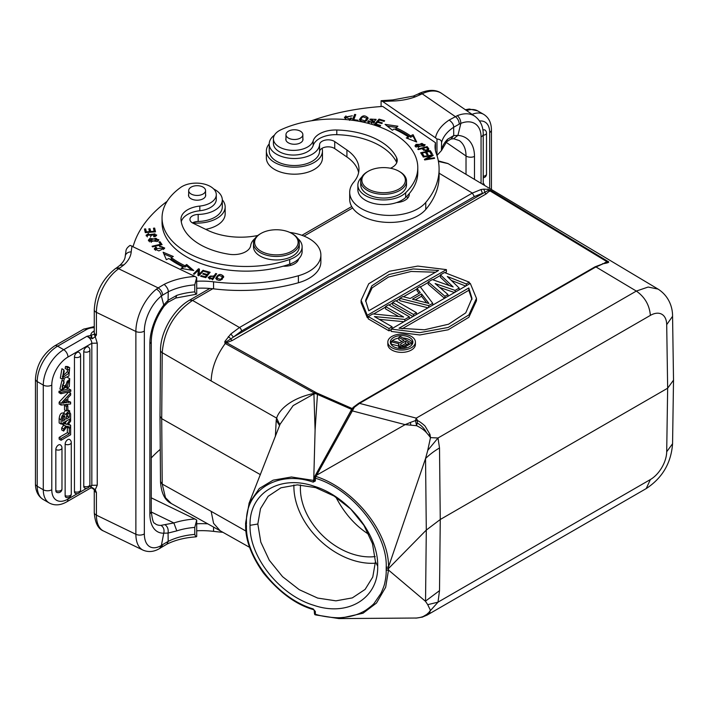 <?xml version="1.0" encoding="UTF-8"?>
<svg xmlns="http://www.w3.org/2000/svg" width="709" height="709" viewBox="0 0 709 709"><rect width="100%" height="100%" fill="white"/><g stroke="black" fill="none" stroke-linecap="round" stroke-linejoin="round"><path stroke-width="1.06" d="M428.537 435.06L430.496 437.621L427.722 450.401L438.011 437.994L430.496 437.621L429.973 434.422L428.546 435.042L426.481 432.658C424.257 430.097 420.969 427.784 416.608 425.701L405.123 424.638L316.524 475.252L315.886 476.413C354.615 488.918 389.064 532.92 388.523 566.934L386.201 567.36C387.805 534.054 352.692 489.13 315.354 478.229L315.354 480.968L314.477 479.603L314.468 477.361A1.719 0.993 0 0 0 315.354 478.229L315.886 476.413A1.719 0.753 -150.4 0 0 314.699 476.519A1.719 1.719 0 0 0 314.468 477.361A1.719 0.993 0 0 1 314.681 476.891M430 434.431L425.214 426.348C425.152 425.825 419.028 420.854 417.636 420.747L417.167 422.981C421.385 425.373 424.496 428.599 426.49 432.65M417.176 422.954L416.608 425.71L415.483 420.579L410.343 422.467L410.901 425.143M429.938 612.071L430.071 610.724M430.478 610.387L427.722 604.662M429.131 612.035L438.011 602.154L650.375 479.55L646.227 488.581C662.366 477.955 671.148 463.012 672.566 443.737L666.699 451.757A22.892 13.099 -59.6 0 1 650.375 479.55M426.907 615.128L429.964 612.106L428.856 612.647M425.365 601.205L388.523 570.063L385.661 587.256L376.479 603.049L363.017 613.232L338.911 618.585L416.608 618.026C421.288 617.486 424.682 616.272 426.783 614.384L422.059 617.202M205.707 229.344A28.041 16.192 0 0 0 218.602 224.336A28.041 16.192 0 0 0 225.161 213.932L225.161 206.922A28.041 16.192 180 0 1 218.602 217.326A28.041 16.192 180 0 1 192.458 222.892A8.588 4.954 180 0 1 192.458 222.892A8.588 4.954 180 0 1 198.165 221.456L198.165 214.446A8.588 4.954 0 0 0 189.932 219.391A8.588 4.954 0 0 0 192.999 223.193L207.533 230.23A51.509 29.743 0 0 0 257.837 235.485M222.298 199.796A28.041 16.192 180 0 1 225.161 206.922M213.657 188.957A25.178 14.543 180 0 1 222.298 199.92A25.178 14.543 180 0 1 220.986 204.547A25.178 14.543 180 0 1 216.405 209.261A25.178 14.543 180 0 1 198.165 214.446M222.298 199.92L222.298 206.922A25.178 14.543 180 0 1 198.165 221.456M133.124 246.51A171.702 99.127 180 0 1 167.076 201.356M196.703 288.262A57.234 33.039 180 0 1 213.569 288.838A131.635 75.996 0 0 0 298.392 282.758A40.067 23.131 0 0 0 311.508 276.838A40.067 23.131 0 0 0 320.876 261.976L320.876 254.965A40.067 23.131 180 0 1 311.508 269.837A40.067 23.131 180 0 1 298.392 275.748A131.635 75.996 180 0 1 213.569 281.827A57.234 33.039 0 0 0 196.703 281.251M289.786 232.419A40.067 23.131 180 0 1 320.876 254.965M194.771 284.867L196.703 277.503L196.703 293.943L195.888 294.368L194.771 291.878L194.771 284.867A51.225 29.574 0 0 0 168.237 291.816L168.077 300.27L163.761 305.003A40.067 21.031 115.8 0 0 149.865 343.608A6.009 3.465 180 0 0 151.265 341.375L151.265 511.481A6.009 3.465 180 0 1 149.865 513.706L149.865 343.608M194.771 291.878A51.225 29.574 0 0 0 176.798 295.361L175.699 297.957M176.798 295.361L168.077 300.27L167.944 302.318M66.451 410.981L66.451 406.496L64.51 405.371L65.902 404.564L67.842 405.69L67.842 410.174L66.451 410.981L64.51 409.864L64.51 405.371M67.842 405.69L66.451 406.496M69.677 367.696L67.736 366.571L65.529 366.456L65.166 368.423L67.107 369.549L67.479 367.581L69.677 367.696L68.906 375.992L62.295 379.182L63.854 369.859L64.191 371.383L63.004 377.427L69.243 372.907L68.933 369.637M67.47 369.424L67.302 371.782L69.243 372.907M67.302 371.782L62.339 376.426M67.107 369.54L68.808 369.566M65.529 366.456L67.479 367.581M62.295 379.182L60.354 378.065L61.905 368.733L63.854 369.859M62.419 419.196L63.181 418.753L64.998 419.808L62.427 421.288C62.516 416.502 63.323 414.756 64.838 416.068L64.599 415.784M63.181 416.245L63.181 418.753M63.172 416.396L64.998 417.45L64.998 419.808M64.998 417.45L64.227 415.713M66.327 416.936L67.47 416.28L69.296 417.326L66.345 419.037L66.841 414.038L68.924 412.984M69.296 417.326L69.269 413.728L67.435 412.682L67.47 416.28M69.252 413.737L68.764 412.922M61.089 419.746L61.089 424.053L59.148 422.936L59.148 418.629L61.089 419.746C61.683 415.199 63.163 413.427 65.538 414.437L68.924 410.857L69.792 411.007L67.842 409.882M67.798 410.201L68.924 410.857L70.634 413.914L70.634 418.54L61.089 424.053M65.476 410.422L63.615 413.196M63.597 413.312C61.222 412.301 59.742 414.074 59.148 418.629M63.225 412.975L65.538 414.437M66.247 385.147L65.742 387.123L61.86 390.145L59.91 389.019L62.002 380.308L63.943 381.424L64.049 383.046C61.869 386.113 61.692 387.885 63.518 388.372L69.721 378.668L69.269 386.538L67.417 388.257L67.293 386.662L68.853 380.423L66.938 381.894L66.221 385.155M62.924 388.355L63.518 388.372L62.454 387.752M69.721 378.668L67.541 377.436M64.306 379.368L63.526 381.185M62.871 384.402L62.259 386.582M65.476 387.132L67.417 388.257M66.079 385.962L67.293 386.662M67.479 380.884L66.291 384.73M61.86 390.145L63.943 381.424M60.93 393.752L60.93 392.369L70.794 389.977L70.794 391.368L60.93 393.752L58.989 392.635L58.989 391.244L68.853 388.851L70.794 389.977M60.93 392.369L58.989 391.244M70.643 421.181L68.073 424.691L70.634 425.249L70.634 427.261L67.009 426.295L63.65 431.072L63.65 429.007L65.893 425.985L63.65 425.373L63.65 423.388L66.947 424.381L70.634 419.143L70.634 421.181M63.952 424.859L61.71 427.89L61.71 429.955L63.65 431.072M61.71 427.89L63.65 429.007M61.71 423.698L63.65 425.373M63.65 423.388L62.95 422.981M66.752 420.783L65.006 423.264L66.947 424.381M65.006 423.264L63.34 422.759M70.111 418.842L70.634 419.143M68.507 424.088L70.634 425.249M69.296 433.775L61.089 438.517L59.148 437.4L67.355 432.658L69.296 433.775L69.296 428.28L67.355 427.164L68.277 426.632M59.148 437.4L59.148 439.155L61.089 440.271L61.089 438.517M61.089 440.271L70.634 434.759L70.634 427.509L69.296 428.28M67.355 432.658L67.355 427.164M69.837 427.048L70.634 427.509M84.663 488.014A3.713 2.145 -60 0 1 83.759 486.25L83.759 351.664A3.713 2.145 -60 0 1 85.222 348.11A3.713 2.145 -60 0 1 86.383 347.126A3.713 2.145 -60 0 1 88.333 347.002A3.722 3.722 0 0 1 89.901 350.033L89.901 484.619A3.722 2.145 0 0 1 87.73 486.569A3.722 2.145 0 0 1 83.759 486.25M75.925 493.499A3.713 2.145 -60 0 1 75.331 493.384A3.713 2.145 -60 0 1 75.119 493.26A3.713 2.145 -60 0 1 74.8 492.932A3.713 2.145 -60 0 1 74.622 492.613A3.713 2.145 -60 0 1 74.48 492.081A3.713 2.145 -60 0 1 74.454 491.629L74.454 357.044A3.713 2.145 -60 0 1 75.907 353.481A3.713 2.145 -60 0 1 77.077 352.497A3.713 2.145 -60 0 1 79.027 352.382A3.722 3.722 0 0 1 80.587 355.413A3.722 2.145 0 0 1 78.424 357.363A3.722 2.145 0 0 1 74.454 357.044M66.611 497.488A3.713 2.145 -60 0 1 66.026 497.372A3.713 2.145 -60 0 1 65.813 497.248A3.713 2.145 -60 0 1 65.494 496.92A3.713 2.145 -60 0 1 65.317 496.601A3.713 2.145 -60 0 1 65.175 496.07A3.713 2.145 -60 0 1 65.139 495.618L65.139 444.197A3.713 2.145 -60 0 1 66.602 440.635A3.713 2.145 -60 0 1 67.763 439.651A3.713 2.145 -60 0 1 69.721 439.536A3.722 3.722 0 0 1 71.281 442.567A3.722 2.145 0 0 1 70.413 443.94A3.722 2.145 0 0 1 65.139 444.197M57.305 492.463A3.713 2.145 -60 0 1 56.711 492.347A3.713 2.145 -60 0 1 56.507 492.232A3.713 2.145 -60 0 1 56.179 491.895A3.713 2.145 -60 0 1 56.011 491.576A3.713 2.145 -60 0 1 55.869 491.045A3.713 2.145 -60 0 1 55.834 490.593L55.834 449.568A3.713 2.145 -60 0 1 57.296 446.014A3.713 2.145 -60 0 1 58.457 445.022A3.713 2.145 -60 0 1 60.407 444.906A3.722 3.722 0 0 1 61.975 447.937A3.722 2.145 0 0 1 61.107 449.32A3.722 2.145 0 0 1 55.834 449.568M64.749 401.188L64.262 401.693M64.749 401.622L66.575 402.677L63.331 402.623M64.005 403.004A16.573 9.563 -60 0 0 62.649 403.297L66.575 399.309L66.575 402.677M67.816 398.024L67.816 402.49L70.634 402.092L70.634 403.962L61.089 405.078L61.089 403.297L70.634 393.105L70.634 395.09L67.816 398.024M61.089 403.297L59.148 402.18L68.693 391.988L70.634 393.105M61.089 405.078L59.148 403.962L59.148 402.18M67.816 401.09L70.634 402.092M163.903 306.341L163.761 305.003M151.274 512.004L173.865 522.95L160.934 525.378C163.602 527.079 164.541 529.676 163.761 533.186L168.068 533.071L168.184 541.392L162.662 544.618L161.448 547.375L159.791 548.411C154.092 551.868 148.509 552.444 143.041 550.14A34.626 18.177 -64.2 0 1 135.88 534.285L135.88 331.475L96.415 312.359A6.009 3.465 180 0 1 94.27 309.7L94.27 332.361A6.009 3.465 0 0 0 94.297 332.663A6.009 3.465 0 0 0 96.415 335.02L95.245 336.678L94.182 334.178L96.415 335.02L96.415 312.359A34.626 18.177 115.8 0 1 118.678 268.773A6.009 3.758 -124.5 0 0 115.266 268.729L116.453 267.913M162.662 544.618L161.342 545.469A28.617 15.022 -64.2 0 1 144.344 533.859L144.344 331.05A28.617 15.022 -64.2 0 1 161.342 296.052L162.662 295.13C162.352 292.037 160.846 289.627 158.151 287.898L156.441 289.139A34.626 18.177 115.8 0 0 135.88 331.475A6.009 3.465 180 0 0 144.344 331.05M194.771 534.409L194.771 527.407L196.703 520.034L196.703 536.474L195.888 536.908L194.771 534.409A51.225 29.574 0 0 0 168.184 541.392L166.925 544.149C175.15 540.063 184.801 537.635 195.888 536.864M163.744 533.177L161.377 545.487M165.286 524.961C167.643 526.716 168.574 529.419 168.068 533.071L176.798 530.881L173.865 522.95A57.234 33.039 0 0 1 194.931 518.988L196.703 520.034M151.265 457.952A171.702 99.127 180 0 1 160.252 449.338M196.703 530.793A57.234 33.039 180 0 1 213.569 531.369A131.635 75.996 0 0 0 222.901 532.299M207.737 523.836A57.234 33.039 0 0 0 196.703 523.783M151.265 497.833L194.931 518.988M161.377 296.078L163.744 304.994M196.703 277.503L194.931 276.448A57.234 33.039 0 0 0 164.187 284.344L158.151 287.898L118.678 268.773L119.856 267.958L116.506 267.993M94.182 489.618L95.245 489.715L96.415 492.507L94.182 489.618M94.244 489.751L94.27 489.848A6.009 3.465 0 0 0 96.415 492.507L96.415 515.168L135.88 534.285A6.009 3.465 180 0 0 144.344 533.859M94.2 489.653L91.922 487.96L92.321 487.624L95.245 489.715L97.239 485.195L91.833 485.328L90.451 488.164M90.282 488.217L92.321 487.624M90.451 488.182L91.621 487.863M94.27 331.936A3.43 2.145 -124.5 0 1 93.047 331.661A9.447 5.45 0 0 0 90.849 335.446L86.959 336.27C90.016 337.945 91.638 340.276 91.833 343.271L97.239 343.129L97.239 485.195M94.182 334.178L90.849 335.446L91.638 338.379L86.959 336.27L63.721 349.688A6.009 3.465 60 0 1 67.967 357.044A22.892 13.214 -60 0 0 51.784 385.084A6.009 3.465 180 0 1 43.666 385.288A6.009 3.465 180 0 1 43.284 385.084L37.214 381.575L37.214 486.259A28.901 16.688 120 0 0 43.196 499.49C38.082 496.265 35.503 491.045 35.45 483.804A6.009 3.465 0 0 0 37.214 486.259L43.284 489.759A6.009 3.465 0 0 0 43.666 489.963A6.009 3.465 0 0 0 51.784 489.759A22.892 13.214 -60 0 0 56.534 500.253A22.892 13.214 -60 0 0 67.967 499.109L77.361 493.686M91.231 335.304L92.312 338.716L91.638 338.379M97.239 343.129L95.245 336.678L92.312 338.716M119.856 267.958L123.924 264.847L119.989 265.272M162.662 295.13L168.237 291.816C168.485 289.689 167.138 287.198 164.187 284.344M194.931 276.448L130.119 245.376C127.31 247.335 125.918 249.329 125.945 251.358M119.954 265.237C123.304 262.091 125.068 259.095 125.227 256.25L125.998 250.676M291.753 233.429L292.56 233.899A22.892 13.214 180 0 1 299.269 243.24A22.892 13.214 180 0 1 286.046 255.222A22.892 13.214 180 0 1 261.656 253.37A22.892 13.214 180 0 1 253.485 243.24A22.892 13.214 180 0 1 260.185 233.899L260.992 233.429A21.749 12.558 0 0 0 262.392 251.925A21.749 12.558 0 0 0 292.409 250.791A21.749 12.558 0 0 0 291.753 233.429A21.749 12.558 0 0 0 290.353 232.685A21.749 12.558 0 0 0 260.992 233.429M299.269 243.24L299.269 246.75A22.892 13.214 180 0 1 286.046 258.723A22.892 13.214 180 0 1 261.656 256.871A22.892 13.214 180 0 1 253.485 246.75L253.485 243.24M189.064 189.108A8.446 4.874 180 0 1 198.396 185.749A8.446 4.874 180 0 1 205.557 190.57A8.446 4.874 180 0 1 205.167 192.033A8.446 4.874 180 0 1 195.835 195.383A8.446 4.874 180 0 1 188.674 190.57A8.446 4.874 180 0 1 189.064 189.108M188.674 194.346A8.588 4.954 0 0 0 188.532 195.241A8.588 4.954 0 0 0 191.598 199.043A8.588 4.954 0 0 0 200.744 199.734A8.588 4.954 0 0 0 205.699 195.241A8.588 4.954 0 0 0 205.557 194.346M297.656 238.375A25.754 14.871 180 0 1 302.131 246.75A25.754 14.871 180 0 1 289.697 259.476A84.132 48.575 180 0 1 192.104 255.116A84.132 48.575 180 0 1 162.051 217.902A84.132 48.575 180 0 1 180.662 187.433A20.029 11.566 180 0 1 209.137 185.829A20.029 11.566 180 0 1 216.289 194.691A20.029 11.566 180 0 1 199.814 206.071A22.892 13.214 0 0 0 180.981 219.072A22.892 13.214 0 0 0 181.008 219.71A65.246 37.666 0 0 0 204.245 246.759A65.246 37.666 0 0 0 229.104 254.256A17.167 9.917 0 0 0 250.711 245.509A25.754 14.871 180 0 1 255.089 238.375M162.051 217.902L162.051 222.573A84.132 48.575 180 0 0 283.192 266.194A84.132 48.575 0 0 0 289.697 264.147A25.754 14.871 0 0 0 298.631 258.909A25.754 14.871 180 0 0 302.131 251.42L302.131 246.75M216.289 194.691L216.289 199.362A20.029 11.566 180 0 1 199.814 210.741A22.892 13.214 0 0 0 181.265 221.687M283.192 266.194A14.304 8.26 0 0 0 295.369 263.278A14.304 8.26 0 0 0 298.631 258.909M296.592 260.637A14.304 8.26 180 0 1 297.372 261.47M155.812 248.185L155.812 247.157L154.305 248.815L158.887 250.915L164.683 247.999L159.507 245.988L159.72 246.679L161.874 246.643L163.478 247.964L155.484 248.824L155.493 250.348M163.46 249.541L163.478 247.964M163.451 247.778L164.453 248.682M154.535 249.533L155.484 248.735M155.484 248.824L156.609 247.663L155.812 247.157M153.764 229.583L154.659 229.512L155.191 231.861M149.156 230.239L150.042 230.168L150.503 232.215M144.778 230.381L145.673 230.31L146.178 232.543M145.673 230.31L145.673 228.91L144.468 228.998L145.283 232.614L155.501 231.843L154.659 228.112L154.659 229.512M154.659 228.112L153.454 228.201L154.145 231.276L150.671 231.533L150.042 228.768L148.846 228.856L149.466 231.621L146.338 231.861L145.673 228.91M154.145 231.94L154.145 231.276M150.671 232.206L150.671 231.533M150.042 230.168L150.042 228.768M149.466 232.295L149.466 231.621M146.338 232.534L146.338 231.861M153.578 236.239L153.924 236.833L155.625 236.336L156.68 234.936L147.286 235.228L147.321 236.903M150.405 237.01L151.921 234.466M155.368 234.582L156.494 235.61M146.293 236L147.286 235.282M147.286 235.228L148.837 234.174L148.509 233.562L146.089 235.264L151.983 234.236M148.509 234.245L148.509 233.562M151.948 234.351L154.899 233.855M154.872 233.864L155.386 234.803L153.587 236.257M159.747 243.169L161.235 244.818M160.518 244.986L160.518 244.268L152.098 246.245L152.532 246.865L162.077 244.623L160.03 241.707L160.03 243.107M160.03 241.707L158.905 241.973L160.518 244.268M149.528 240.236L155.918 238.268L157.699 239.695L151.221 241.68L149.528 240.236L149.555 241.849M157.664 241.344L157.699 239.695M157.682 239.518L158.674 240.413M148.544 240.936L149.555 240.014M157.292 241.539L158.869 239.713L149.9 238.437L148.358 240.227L157.292 241.539M206.691 275.748L208.694 274.055L208.694 272.655L207.205 274.48L203.261 273.417L202.747 274.046L206.691 275.119L205.353 276.767L201.134 275.624L200.62 276.262L205.778 277.653L206.691 276.519L206.691 275.119M208.694 273.275L209.226 273.417M205.778 277.653L210.156 272.274L204.839 270.829L204.839 271.6M204.839 270.829L204.316 271.467L208.694 272.655M207.205 275.89L207.205 274.48M203.261 274.188L203.261 273.417M205.353 277.538L205.353 276.767M201.134 276.395L201.134 275.624M182.647 268.684L183.073 266.983A99.304 57.332 0 0 1 168.893 258.501L166.349 259.654L163.141 252.236L173.315 256.498L171.144 257.482L171.144 258.891A96.442 55.674 0 0 0 184.916 267.125L186.697 265.902L191.705 270.182M163.885 253.946L171.711 257.225M186.697 265.902L186.697 264.501L193.734 270.519L180.999 268.41L183.073 266.983M184.916 267.125L184.916 265.724L186.697 264.501M184.916 265.724A96.442 55.674 180 0 1 171.144 257.482M198.298 270.413L199.344 270.457M197.997 275.455L198.298 270.182L197.9 275.42L198.83 275.73L203.917 270.554L203.049 270.271L203.049 271.441M199.052 275.5L199.451 269.092L198.52 268.782L193.433 273.958L194.301 274.241L198.298 270.182M203.049 270.271L199.052 274.33M198.52 270.182L198.52 268.782M216.821 278.07L218.709 275.376L222.617 276.696L220.641 279.452L216.821 278.07L216.874 279.887M222.209 279.373L222.617 276.696M215.855 278.77L217.193 276.811M222.564 276.315L223.557 277.423M223.663 276.687L223.645 276.421C220.614 273.284 217.982 273.931 215.766 278.38C218.833 281.562 221.465 280.906 223.645 276.421L223.645 276.971M212.824 279.249L213.763 277.839L213.763 276.43L212.452 278.424L212.452 279.825M212.452 278.415L209.678 277.768L209.678 279.169M213.763 276.43C210.201 275.659 208.845 276.102 209.687 277.76L209.279 277.175L209.279 278.575M213.763 277.086L215.855 274.959M208.393 277.919L209.297 277.033M214.189 277.184L214.189 275.774L208.154 277.29L209.128 278.38M209.111 278.398L212.992 279.284L216.662 273.736L215.687 273.523L215.687 274.924M215.687 273.523L214.189 275.774M372.837 313.901L403.651 317.02L385.545 306.572L388.594 304.808L409.35 316.79L404.777 319.431L374.405 316.568L392.077 326.769L389.028 328.533L368.263 316.542L372.837 313.901M368.263 316.542L368.263 318.882L389.028 330.864L389.028 328.533M392.077 326.769L392.077 328.568M391.164 329.632L389.028 330.864M404.777 319.431L404.777 321.23M379.244 319.36L403.979 321.7M409.35 316.79L409.35 318.589M385.545 306.572L385.545 308.902L398.742 316.524M416.467 312.687L413.418 314.45L392.653 302.459L395.702 300.705L416.467 312.687L416.467 314.486M413.418 316.249L413.418 314.45M392.653 302.459L392.653 304.799L412.948 316.515M421.571 293.925L412.425 299.207L428.927 303.452L421.571 293.925L421.571 296.265L426.676 302.876M421.571 296.265L415.226 299.925M420.1 286.622L432.729 303.301L428.661 305.641L399.77 298.356L402.818 296.592L410.156 298.48L420.313 292.613L417.052 288.377L420.1 286.622M432.729 305.1L432.729 303.301M417.052 288.377L417.052 290.717L419.072 293.331M399.77 298.356L399.77 300.687L428.014 307.821M428.661 305.641L428.661 307.449M432.295 279.576L453.14 286.923L440.422 274.879L444.49 272.531L469.314 282.173L466.265 283.937L447.317 276.51L459.148 288.04L455.089 290.389L435.122 283.556L447.973 294.501L444.924 296.256L428.227 281.925L432.295 279.576M428.227 281.925L428.227 284.256L444.552 298.276M444.924 296.256L444.924 298.055M447.973 294.501L447.973 296.3M455.089 290.389L455.089 292.188M439.713 287.464L454.504 292.525M459.148 288.04L459.148 289.839M466.265 283.937L466.265 285.736M451.332 280.418L465.716 286.055M469.314 282.173L469.314 283.972M440.422 274.879L440.422 277.219L449.214 285.532M365.64 301.511L372.163 287.827L388.488 277.051L411.193 271.458L435.503 272.229M438.552 270.475L413.108 268.941L388.993 274.507L371.826 285.851L365.596 300.341L368.76 310.764L438.552 270.475M446.413 269.624L367.289 315.31L361.103 300.332L368.724 283.76L389.401 271.263L417.769 266.088L446.413 269.624L446.413 271.964L445.048 272.752M368.263 317.083L367.289 317.65L367.289 315.31M440.422 275.42L432.871 279.78M428.227 282.457L420.384 286.994M417.052 288.918L403.465 296.761M399.77 298.888L396.171 300.971M392.653 303L389.055 305.074M385.545 307.103L373.625 313.981M361.103 300.332L361.103 302.672L367.289 317.65M402.074 328.825L468.817 290.291L471.946 299.544M468.817 290.291L468.817 287.951L471.981 298.374L465.751 312.864L448.584 324.208L424.478 329.774L399.034 328.24L468.817 287.951M391.164 329.091L470.297 283.405L476.475 298.383L468.853 314.956L448.177 327.452L419.817 332.627L391.164 329.091L391.164 331.431L419.817 334.967L448.177 329.791L468.853 317.295L476.475 300.722L476.475 298.383M407.108 344.459L405.459 343.511L405.459 341.171L409.128 343.289L403.616 346.196L400.939 345.478L400.443 344.92L400.913 343.803L400.913 345.443M401.498 345.797L405.459 343.511M400.913 343.803L405.459 341.171M392.875 340.816L399.92 342.677L403.997 340.329L398.857 337.36L400.293 336.536L411.787 343.165L404.6 347.038L401.214 347.02L398.768 345.602L398.972 343.785L391.2 341.782L392.875 340.816M391.2 341.782L391.2 344.122L398.502 346.001M398.502 344.627L399.202 348.438M398.768 345.602L398.768 347.942M399.264 346.169L399.264 348.447M400.239 346.728L400.239 348.536M401.214 347.02L401.214 348.58M402.907 347.162L402.907 348.544M404.6 347.038L404.6 348.358M406.044 346.488L406.044 348.066M411.787 343.165L411.787 344.884M398.857 337.36L398.857 339.7L401.968 341.499M402.73 337.936A11.273 6.514 180 0 1 409.589 339.815A11.273 6.514 180 0 1 412.709 343.245M393.646 346.683A11.273 6.514 0 0 0 405.929 348.092A11.273 6.514 0 0 0 412.895 342.075A11.273 6.514 0 0 0 409.589 337.475A11.273 6.514 0 0 0 397.306 336.066A11.273 6.514 0 0 0 390.34 342.075A11.273 6.514 0 0 0 393.646 346.683M390.526 343.245A11.273 6.514 180 0 1 391.2 341.933M391.386 341.676A11.273 6.514 180 0 1 398.857 338.104M391.864 347.711A13.79 7.967 180 0 1 387.823 342.075A13.79 7.967 180 0 1 396.34 334.719A13.79 7.967 180 0 1 411.371 336.447A13.79 7.967 180 0 1 415.412 342.075A13.79 7.967 180 0 1 406.895 349.44A13.79 7.967 180 0 1 391.864 347.711M387.823 342.075L387.823 344.414A13.79 7.967 0 0 0 391.864 350.042A13.79 7.967 0 0 0 406.895 351.77A13.79 7.967 0 0 0 415.412 344.414L415.412 342.075M246.466 525.67L245.855 524.403L246.466 525.67C245.137 557.177 277.981 598.653 313.165 608.898L315.354 611.468L315.354 614.198L314.699 614.543L315.895 614.933L314.699 614.543M245.633 524.82L245.589 523.366M300.545 484.929A59.813 42.708 -136.2 0 0 300.394 488.536A59.813 42.708 -136.2 0 0 375.194 556.565M335.915 497.195C344.459 513.476 355.439 525.874 368.848 534.382M375.433 563.194A67.249 48.026 43.8 0 1 293.889 486.454A67.249 48.026 43.8 0 1 293.907 484.991M257.819 524.022L260.806 542.11L269.305 560.27L282.563 576.674L299.242 589.684L317.641 598.068L335.933 600.842L352.329 597.891L365.117 589.401L372.766 577.046L375.451 561.67L372.464 543.581L363.965 525.422L350.707 509.027L334.028 496.008L315.629 487.624L297.337 484.859L280.941 487.801L268.153 496.291L260.504 508.645L257.819 524.022L250.038 525.316C249.169 493.18 279.745 474.427 313.865 486.152C347.968 496.256 378.553 534.586 377.684 566.163C378.553 598.29 347.977 617.052 313.857 605.318C279.745 595.214 249.169 556.884 250.038 525.316M427.749 604.671L438.011 602.154L439.509 590.65L425.409 601.214L427.749 604.671M415.173 618.08L416.608 618.071M426.783 614.384L428.475 612.789M606.035 262.676L607.835 261.364L490.823 190.473L488.829 190.136L489.724 190.712L486.126 193.938L232.144 340.568A1.719 0.993 60 0 1 230.974 338.867L241.494 331.014A2.863 1.648 -120 0 0 239.482 327.514L230.815 333.983L233.394 337.05L484.938 192.228A1.719 0.993 -120 0 0 486.126 193.938M439.101 173.209L472.345 193.07L481.021 189.533L483.786 189.143L484.929 192.228L488.838 190.127M490.823 190.473L489.724 190.721L606.86 261.621L604.21 263.154M483.786 189.143L488.262 189.4L488.829 190.136M488.262 189.4L490.123 190.083M481.03 189.498L482.43 193.256L474.356 196.57L241.494 331.014M228.289 336.624L230.957 338.867L225.976 341.889L224.859 341.472L230.815 333.983M352.036 409.102L352.302 408.588L316.613 392.892L226.57 342.651L225.267 343.493C216.351 355.705 211.645 368.193 211.158 380.946L276.652 418.115C279.107 409.616 291.319 398.21 313.529 393.513L313.919 393.929L293.163 405.592L280.073 424.257M226.357 342.607L225.506 343.643L313.919 392.839L313.529 393.504L314.291 393.034L315.744 393.672L316.613 392.892M279.842 424.859L276.652 418.115L276.218 420.286L279.585 425.533M275.376 436.46L276.218 420.286M410.351 422.484L405.114 424.611M316.524 475.252L315.354 475.358L314.699 476.519M316.622 475.225L354.376 407.25A1.719 0.948 -146.1 0 0 353.117 407.409L350.973 410.945A1.719 0.718 28.9 0 1 352.134 410.848A1.719 0.718 28.9 0 1 352.205 410.865L405.123 424.638M673.515 379.873L672.566 316.311L666.699 324.651A22.892 13.329 -60.4 0 0 650.375 315.39C649.488 305.092 644.8 296.982 636.327 291.071L416.254 418.124L415.483 420.579L417.636 420.747L416.254 418.124L359.543 403.377L354.376 407.25M353.516 407.462L354.58 407.019M351.824 409.058L336.837 436.496M313.422 480.489L315.345 480.977M314.699 478.531L313.768 479.036L313.165 482.129L315.354 480.968M313.475 480.401L291.452 476.989L273.16 480.161L259.352 488.448L249.045 503.461M313.165 482.129C278.265 469.863 245.19 490.096 246.466 522.639L245.837 521.399M313.768 479.027L315.088 430.195L313.919 393.929L315.744 393.672L317.446 394.417L318.173 393.655M315.088 430.203L317.446 394.417L351.655 409.394A1.719 0.709 28.7 0 0 351.832 409.439M314.893 391.944L313.919 392.839L315.248 392.139M232.144 340.568L226.57 342.651L225.506 343.643M226.029 342.5L225.976 341.889L226.029 342.5M224.939 343.183L224.859 341.472M474.356 196.57L472.345 193.07L239.482 327.514L192.556 300.421C174.219 313.006 164.107 330.429 162.21 352.683L211.158 380.946M448.079 163.619L438.428 161.43M358.32 404.068L595.914 266.912L636.327 291.071L648.15 287.039L658.067 289.104L447.893 163.504L438.322 160.863M673.55 380.104L667.656 388.204L440.262 519.493L439.509 447.955C434.174 451.092 429.521 454.62 425.542 458.537L388.523 566.943L388.532 568.512L386.201 568.884L386.201 567.36M338.911 618.585L315.886 614.969M314.681 612.815L314.468 613.719M314.681 611.22L315.354 611.468L314.202 610.281L314.468 613.684M313.449 609.58L314.202 610.281M313.449 609.589L313.165 608.898M249.665 547.375L220.18 530.766L213.577 523.331L211.158 511.349L245.97 531.094M220.207 530.784L171.303 503.523L165.481 497.691L162.21 484.061L211.158 511.349M260.389 474.64L161.714 418.656L162.21 352.683A5.725 3.279 -179.6 0 1 160.5 350.326L160.004 416.316L161.714 418.656L162.21 484.061L160.588 481.703M245.775 522.905L246.457 525.582M425.542 458.537L426.295 530.084L388.532 568.512L388.523 570.063L386.201 570.408C386.281 573.962 385.847 577.941 384.898 582.355C384.632 584.464 383.303 588.178 380.893 593.495L374.334 603.049C373.59 604.29 370.692 606.7 365.64 610.298C358.878 614.411 351.115 616.821 342.35 617.512C335.951 618.416 321.726 616.538 315.354 614.198M386.201 570.408L386.201 568.884M425.542 601.25L426.295 530.084L440.262 519.493L439.509 590.65M650.375 315.39L438.011 437.994L439.509 447.955M427.749 450.41L425.409 458.953M602.659 263.606L603.412 263.668C608.419 262.879 609.9 262.108 607.835 261.364M594.683 267.603L603.412 263.668M483.219 183.631L484.256 184.234L484.256 185.235M484.256 184.234L483.396 184.721M482.935 130.19A3.713 2.145 -60 0 1 482.997 130.155A3.713 2.145 -60 0 1 483.192 130.048A3.713 2.145 -60 0 1 483.786 129.844A3.713 2.145 -60 0 1 484.15 129.8A3.713 2.145 -60 0 1 484.947 130.031M457.917 135.392L460.85 123.41M481.065 183.33L481.065 136.872A28.617 17.902 -55.5 0 0 460.815 123.384C460.744 120.184 459.574 117.614 457.305 115.664L449.151 120.051A57.234 33.039 0 0 0 435.477 137.812L382.727 101.52L381.087 100.713L381.087 106.536M450.995 139.053L453.645 138.734L457.925 135.401L453.733 135.579L453.636 127.274L459.272 124.11C459.033 120.982 457.713 118.465 455.302 116.577L422.174 93.783A34.626 21.66 -55.5 0 1 441.804 93.526L474.915 116.311A34.626 21.66 -55.5 0 0 457.305 115.664M459.272 124.11L460.815 123.393M441.556 142.624L441.432 150.583L436.974 155.457L436.966 139.026C440.067 139.248 441.601 140.444 441.556 142.624A51.225 29.574 180 0 1 453.636 127.274C453.787 124.74 452.289 122.329 449.151 120.051M451.057 139.026L453.733 135.579L447.583 139.256L446.599 141.685M413.223 96.149L415.377 96.814L420.765 94.465L418.168 93.996M311.455 120.778A171.702 99.127 180 0 1 382.727 106.43L435.477 142.713A57.234 33.039 0 0 0 435.06 146.674A57.234 33.039 0 0 0 436.283 153.472A131.635 75.996 180 0 1 439.101 169.105A131.635 75.996 180 0 1 425.763 202.446A40.067 23.131 180 0 1 415.509 210.015A40.067 23.131 180 0 1 372.828 213.258A40.067 23.131 180 0 1 349.697 192.299A40.067 23.131 180 0 1 353.756 182.151A51.509 29.743 0 0 0 358.976 169.105A51.509 29.743 0 0 0 346.923 149.989L334.728 141.596A8.588 4.954 0 0 0 325.387 140.098A8.588 4.954 0 0 0 319.573 144.583A25.178 14.543 180 0 1 310.595 155.111A25.178 14.543 180 0 1 283.768 157.15A25.178 14.543 180 0 1 269.225 143.98A25.178 14.543 180 0 1 274.48 135.091M319.573 144.583L319.573 151.593A25.178 14.543 180 0 1 293.889 165.525A25.178 14.543 180 0 1 269.225 150.99L269.225 143.98M266.371 150.99L266.371 157.992A28.041 16.192 0 0 0 282.563 172.668A28.041 16.192 0 0 0 312.439 170.399A28.041 16.192 0 0 0 322.453 157.992L322.453 150.99A28.041 16.192 180 0 1 312.439 163.389A28.041 16.192 180 0 1 282.563 165.658A28.041 16.192 180 0 1 266.371 150.99A28.041 16.192 180 0 1 269.234 143.856M319.573 151.593A8.588 4.954 180 0 1 322.063 148.296A28.041 16.192 180 0 1 322.453 150.99M322.063 148.296A8.588 4.954 180 0 1 334.728 148.606L346.923 156.999A51.509 29.743 180 0 1 358.621 172.615M349.697 192.299L349.697 199.309A40.067 23.131 0 0 0 372.828 220.269A40.067 23.131 0 0 0 415.509 217.025A40.067 23.131 0 0 0 425.763 209.456A131.635 75.996 0 0 0 439.101 176.116L439.101 169.105M286.923 132.379A8.446 4.874 180 0 1 296.415 129.898A8.446 4.874 180 0 1 302.858 134.63A8.446 4.874 180 0 1 301.901 136.881A8.446 4.874 180 0 1 292.409 139.363A8.446 4.874 180 0 1 285.966 134.63A8.446 4.874 180 0 1 286.923 132.379M285.966 138.406A8.588 4.954 0 0 0 285.824 139.301A8.588 4.954 0 0 0 287.836 142.491A8.588 4.954 0 0 0 297.346 143.962A8.588 4.954 0 0 0 303 139.301A8.588 4.954 0 0 0 302.858 138.406M390.482 168.246A17.167 9.917 0 0 0 397.226 160.367A17.167 9.917 0 0 0 396.632 157.77A65.246 37.666 0 0 0 383.64 143.413A65.246 37.666 0 0 0 336.793 130.004A22.892 13.214 0 0 0 313.165 140.861A20.029 11.566 180 0 1 298.595 149.989A20.029 11.566 180 0 1 278.105 146.24A20.029 11.566 180 0 1 273.417 138.813A20.029 11.566 180 0 1 280.879 129.8A84.132 48.575 180 0 1 398.112 136.412A84.132 48.575 180 0 1 417.796 167.634A84.132 48.575 180 0 1 405.663 192.751A25.754 14.871 180 0 1 363.894 194.62A25.754 14.871 180 0 1 357.868 185.067A25.754 14.871 180 0 1 361.723 177.232M357.868 185.067L357.868 189.737A25.754 14.871 180 0 0 370.789 202.632A25.754 14.871 180 0 0 396.588 202.579A25.754 14.871 0 0 0 405.663 197.43A84.132 48.575 0 0 0 409.208 193.672A84.132 48.575 180 0 0 417.796 172.305L417.796 167.634M396.748 162.698A17.167 9.917 180 0 0 396.632 162.441A65.246 37.666 0 0 0 336.793 134.675A22.892 13.214 180 0 0 313.165 145.531A20.029 11.566 180 0 1 291.665 155.005A20.029 11.566 180 0 1 273.417 143.484L273.417 138.813M396.588 202.579A14.304 8.26 0 0 0 404.157 200.7A14.304 8.26 0 0 0 409.261 194.372A14.304 8.26 0 0 0 409.208 193.672M406.558 196.553A14.304 8.26 180 0 1 407.914 197.882M373.333 121.921L374.334 122.595M370.16 119.848L371.02 119.254M374.937 119.431L375.859 120.078L376.098 119.342L369.85 119.165L372.916 121.354M368.024 122.329L368.99 122.347M368.104 122.196L368.104 120.796L367.847 121.886L374.627 121.877L371.02 119.094L374.937 119.396L374.786 119.901L375.85 120.087M371.8 124.341L371.8 122.941L369.123 120.973L369.017 121.434M371.8 122.958L372.943 121.345L373.324 121.992M369.159 120.973L368.113 120.796M352.896 120.3L354.615 115.833L355.227 115.913M357.699 120.92L357.965 120.238L353.764 119.697L355.75 114.574L354.615 114.433L352.373 120.238L357.699 120.92M353.764 120.415L353.764 119.697M354.615 115.833L354.615 114.433M366.544 120.973L366.97 118.279L364.931 120.929L360.615 119.458L362.751 116.755L366.97 118.279M360.615 119.458L360.686 121.266M359.587 120.087L361.076 118.146M366.907 117.836L368.024 119.023M359.498 119.724C362.875 122.985 365.755 122.4 368.122 117.978C364.701 114.681 361.82 115.266 359.498 119.724L359.472 119.422M431.054 156.627L431.054 155.785L424.39 159.348L424.682 159.95L434.599 158.329L434.325 157.77L426.543 159.046L433.199 155.475L432.907 154.881L422.998 156.494L423.264 157.052L431.054 155.785M434.325 158.373L434.325 157.77M426.543 159.64L426.543 159.046M432.907 155.634L432.907 154.881M429.955 152.169L430.301 150.689L420.641 152.745L422.67 155.936L423.814 155.688L422.139 153.073L423.025 155.856M422.139 153.073L425.427 152.364L426.942 154.73L428.068 154.491L426.561 152.125L427.279 154.659M430.301 152.089L431.489 153.942M421.43 153.986L422.139 153.826M425.861 153.038L426.561 152.887M426.561 152.125L429.521 151.496L431.134 154.013L432.277 153.773L430.301 150.689M375.309 124.687L379.076 120.512M380.113 126.113L380.671 125.484L375.903 124.066L377.507 122.267L381.805 123.543L382.355 122.923L378.065 121.647L379.51 120.034L384.092 121.39L384.65 120.769L379.04 119.103L374.325 124.385L380.113 126.113M375.903 124.855L375.903 124.066M378.065 122.435L378.065 121.647M379.04 120.503L379.04 119.103M407.879 138.583L408.393 136.934A96.442 55.674 180 0 0 394.124 128.985L392.423 130.234L385.031 124.359L397.882 126.211L395.897 127.682A99.304 57.332 0 0 1 410.582 135.871L413.055 134.666L413.055 136.075L415.837 141.685M395.897 127.682L395.897 129.082A99.304 57.332 180 0 1 410.582 137.271L413.055 136.075M387.185 126.078L396.296 127.39M413.055 134.666L416.706 142.022L406.275 137.963L408.393 136.934M410.582 137.271L410.582 135.871M423.592 150.326L423.131 148.323L426.481 147.437L427.66 149.023L427.66 150.423M423.131 148.323C424.718 150.317 426.224 150.556 427.642 149.032L427.642 150.485M426.978 148.048L428.803 150.219M422.502 149.227L423.131 149.058M418.221 149.617L422.023 148.615C425.116 151.239 427.376 151.309 428.803 148.81L427.155 146.603L417.787 149.067L418.221 149.617M427.155 148.004L427.155 146.603M423.955 146.205L423.964 144.689L418.319 147.073L416.165 145.788L421.899 143.386L423.964 144.689M416.165 145.788L416.165 147.259M415.235 146.533L416.174 145.664M423.964 144.609L424.886 145.345M416.077 144.326L415.013 145.841L424.071 146.125L425.116 144.645L416.077 144.326L416.077 145.726M350.804 119.351L350.804 117.951L349.608 118.988L345.602 117.295L345.726 119.387M344.53 117.889L345.957 115.922M349.608 118.988L349.608 120.388M345.602 117.295L352.329 115.815L344.441 117.198L346.214 119.599M349.138 119.883L351.886 118.235L350.795 117.942M368.246 171.277L367.43 171.746A22.892 13.214 0 0 0 360.73 181.087L360.73 184.827A22.892 13.214 0 0 0 366.083 193.327A22.892 13.214 0 0 0 391.448 197.253A22.892 13.214 0 0 0 406.514 184.827L406.514 181.087A22.892 13.214 0 0 0 401.161 172.597A22.892 13.214 0 0 0 399.805 171.746L398.999 171.277A21.749 12.558 180 0 1 400.284 172.083A21.749 12.558 180 0 1 397.598 189.773A21.749 12.558 180 0 1 366.961 188.231A21.749 12.558 180 0 1 368.246 171.277A21.749 12.558 180 0 1 369.637 170.541A21.749 12.558 180 0 1 398.999 171.277M360.73 181.087A22.892 13.214 0 0 0 366.083 189.587A22.892 13.214 0 0 0 398.334 191.217A22.892 13.214 0 0 0 406.514 181.087M435.388 150.184A57.234 33.039 180 0 1 435.477 149.723L435.477 142.713M436.966 139.026L435.477 137.812M382.727 101.52A171.702 99.127 180 0 1 392.963 101.024L392.777 99.925L381.087 100.713M487.491 189.09L488.279 189.356L489.325 191.412M298.392 282.758L298.392 275.748M213.569 288.838L213.569 281.827M64.705 386.059L62.764 384.943M83.759 351.664A3.722 2.145 0 0 0 87.73 351.983A3.722 2.145 0 0 0 89.901 350.033M74.454 491.629A3.722 2.145 0 0 0 78.424 491.949A3.722 2.145 0 0 0 80.587 489.999L80.587 355.413M65.139 495.618A3.722 2.145 0 0 0 70.413 495.361A3.722 2.145 0 0 0 71.281 493.987L71.281 442.567M55.834 490.593A3.722 2.145 0 0 0 61.107 490.344A3.722 2.145 0 0 0 61.975 488.962L61.975 447.937M159.747 548.332L161.342 545.469M213.569 531.369L213.569 527.079M194.771 527.407A51.225 29.574 0 0 0 176.798 530.881M151.265 511.481C152.231 519.334 153.33 523.251 154.58 523.233L156.166 524.403A34.05 17.876 115.8 0 0 160.934 525.378M149.865 513.706A40.067 21.031 115.8 0 0 163.761 533.186M161.342 296.052C160.837 293.101 159.206 290.796 156.441 289.139M103.576 531.023A34.626 18.177 -64.2 0 1 96.415 515.168A6.009 3.465 0 0 1 94.27 512.518C94.979 522.737 98.081 528.905 103.576 531.023L143.041 550.14M35.45 379.129A6.009 3.465 0 0 0 37.214 381.575A28.901 16.688 120 0 1 57.651 346.178A6.009 3.465 -120 0 0 54.646 345.886C42.868 353.862 36.469 364.94 35.45 379.129L35.45 483.804M90.273 488.262L66.726 501.857A6.009 3.465 -120 0 0 67.967 499.109M79.816 492.268L86.675 488.306M89.13 486.897L91.833 485.328L91.833 343.271L67.967 357.044M66.726 501.857C60.433 505.428 54.611 505.809 49.267 502.991A28.901 16.688 -60 0 1 49.267 502.991A28.901 16.688 -60 0 1 43.284 489.759L43.284 385.084A28.901 16.688 120 0 1 63.721 349.688L57.651 346.178L86.516 329.517A10.874 6.275 180 0 1 94.27 327.673M51.784 385.084L51.784 489.759M54.646 345.886L83.511 329.215A6.009 3.465 60 0 1 86.516 329.517M93.047 331.661L94.27 330.819M123.924 264.847A45.784 26.437 0 0 0 131.218 251.908A171.702 99.127 180 0 1 132.078 245.996M125.227 256.25A6.009 4.901 5.4 0 1 131.218 251.908M289.697 259.476L289.697 264.147M199.814 206.071L199.814 210.741M151.221 241.68L151.221 242.381M149.9 239.456L149.9 238.437M220.641 279.452L220.641 280.197M350.964 411.291A1.719 0.718 28.9 0 1 350.973 410.945L315.354 475.358M212.78 288.74L192.556 300.421L189.711 300.191M303.975 236.088L352.63 207.994M666.699 324.651L667.656 388.204L666.699 451.757M246.466 522.639L246.413 524.155M375.451 561.67L377.684 566.163M484.956 130.039A3.722 3.722 0 0 1 486.516 133.07A3.722 2.145 180 0 1 485.186 134.71A3.722 2.145 180 0 1 483.219 135.206M486.516 133.07L486.516 174.095A3.722 2.145 180 0 1 485.186 175.735A3.722 2.145 180 0 1 483.219 176.222M465.352 109.735L469.278 109.018L477.618 110.861A28.901 16.688 120 0 0 466.646 110.622M466.026 174.343L466.026 155.989A6.009 3.465 0 0 0 474.489 156.414L474.489 179.404M474.489 156.414A40.067 25.063 124.5 0 0 457.925 135.401M481.065 136.872A6.009 3.465 0 0 0 483.219 134.214L483.219 184.615M418.15 93.96L419.551 93.278A6.009 3.155 64.2 0 1 422.174 93.783L420.765 94.465M446.129 142.296L466.026 155.989A34.05 21.297 124.5 0 0 459.246 140.568L453.654 138.734M472.097 114.371A28.901 16.688 -60 0 1 483.68 114.353A28.901 16.688 -60 0 1 483.689 114.362L477.618 110.861M479.55 121.017A22.892 13.214 -60 0 1 484.921 122.01A22.892 13.214 -60 0 1 489.68 132.503A6.009 3.465 180 0 0 491.434 130.048C491.381 122.808 488.802 117.579 483.689 114.362M489.68 188.479L489.68 132.503M392.963 101.024A45.784 26.437 0 0 0 415.377 96.814M334.728 141.596L334.728 148.606M346.923 149.989L346.923 156.999M425.763 202.446L425.763 209.456M405.663 197.43L405.663 192.751M313.165 145.531L313.165 140.861M336.793 130.004L336.793 134.675M396.632 162.441L396.632 157.77M364.931 121.709L364.931 120.929M418.319 147.702L418.319 147.073M441.556 149.634A51.225 29.574 180 0 1 447.583 139.256M422.511 617.06L416.732 618.009A11.45 11.45 0 0 1 416.502 618.044M195.888 294.324L175.717 298.046L167.971 302.291M84.725 488.049A3.722 3.722 0 0 0 89.901 484.619M75.349 493.393A3.722 3.722 0 0 0 80.587 489.999M66.034 497.381A3.722 3.722 0 0 0 71.281 493.987M56.729 492.356A3.722 3.722 0 0 0 61.975 488.962M163.983 306.359C155.838 317.933 151.593 329.605 151.265 341.375M161.439 547.383L166.961 544.131M115.266 268.729C102.38 279.054 95.378 292.711 94.27 309.7M94.262 489.795L94.27 512.518M91.957 487.96L91.426 488.014M49.267 502.991L43.196 499.49M83.511 329.215L94.27 326.574M120.167 265.122L116.356 268.037M167.936 302.326L163.983 306.35M205.557 190.57L205.557 196.145M188.674 190.57L188.674 196.145M155.457 236.221L155.457 234.821M290.398 263.89L290.398 265.467M426.969 615.137L422.023 617.229M426.8 615.261L646.227 488.581M353.117 407.418L358.674 403.288L595.046 266.823L606.044 262.676M314.681 478.903L314.459 479.568M249.089 503.319L245.589 523.313M248.992 503.443L280.321 423.61M160.5 350.326C160.367 332.113 173.811 308.956 189.666 300.111L209.855 288.457M301.919 235.299L351.717 206.558M672.566 316.32C672.681 308.566 669.775 296.61 658.067 289.104M672.566 443.737L673.515 380.184M245.642 524.864C245.332 539.762 251.287 555.829 263.491 573.058C279.443 592.485 296.061 604.662 313.343 609.58L314.167 610.254M171.303 503.523C164.843 500.377 161.235 493.109 160.5 481.712L160.004 416.316M339.053 618.594L315.292 614.827M483.219 177.791A3.722 3.722 0 0 0 486.516 174.095M483.219 134.214C483.254 126.503 480.489 120.539 474.915 116.311M419.551 93.278C428.759 89.361 436.177 89.44 441.804 93.526M450.88 139.088L446.652 141.747L441.441 150.592M491.434 189.525L491.434 130.048M413.205 96.114L392.777 99.925M418.239 93.96L413.17 96.167M302.858 134.63L302.858 140.205M285.966 134.63L285.966 140.205M374.937 120.796L374.937 119.396M371.02 120.495L371.02 119.094M373.413 123.286L373.413 122.01M368.99 122.843L368.99 121.443"/></g></svg>
